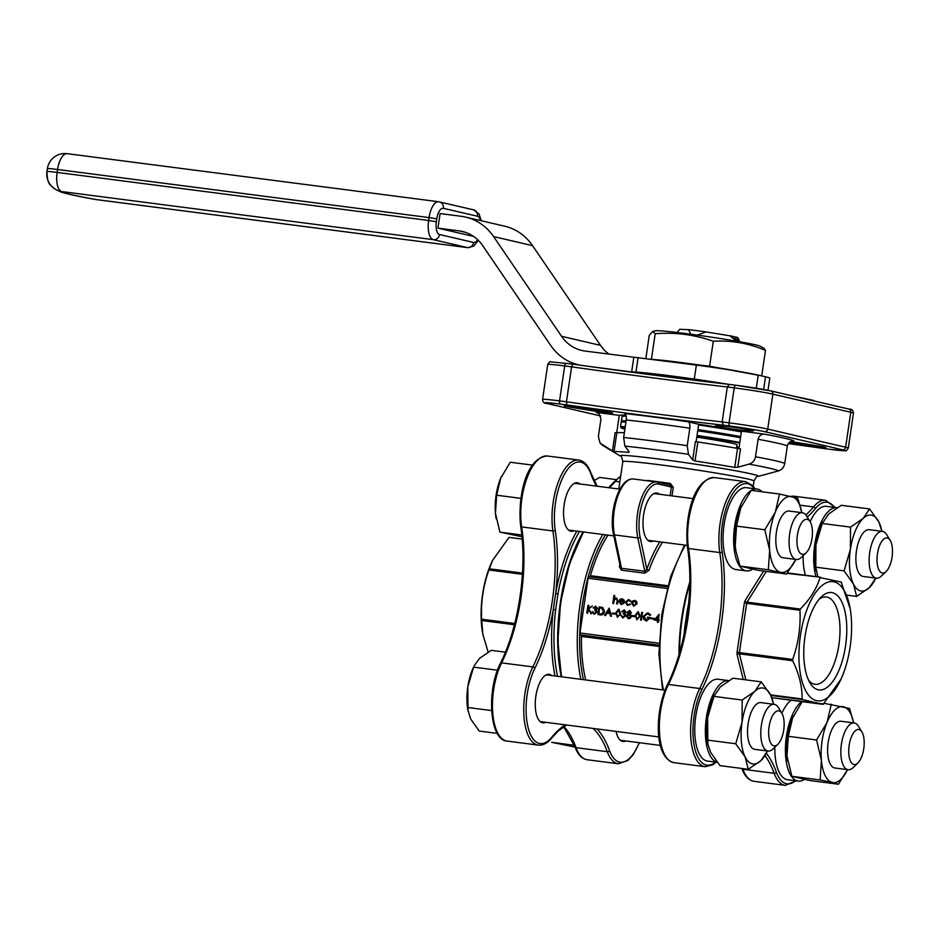 <?xml version="1.0" encoding="UTF-8"?>
<svg xmlns="http://www.w3.org/2000/svg" width="939" height="939" viewBox="0 0 939 939"><rect width="100%" height="100%" fill="white"/><g stroke="black" fill="none" stroke-linecap="round" stroke-linejoin="round"><path stroke-width="1.41" d="M616.078 731.399A24.461 10.329 97.4 0 0 622.886 741.47A24.461 10.329 97.4 0 0 625.726 740.941M551.721 675.54A24.461 10.329 97.4 0 0 549.104 674.308A24.461 10.329 97.4 0 0 535.864 696.21A24.461 10.329 97.4 0 0 542.824 722.819A24.461 10.329 97.4 0 0 545.665 722.291M850.534 527.131L850.382 549.385L844.079 570.853L815.791 567.191L815.944 544.925L822.247 523.469L828.703 513.985L841.309 505.288L869.584 508.95L863.129 518.434L850.534 527.131L822.247 523.469M844.079 570.853L853.445 584.023A38.311 16.186 97.4 0 1 850.382 549.385A38.311 16.186 97.4 0 1 863.129 518.434A38.311 16.186 97.4 0 1 878.963 522.119A38.311 16.186 97.4 0 1 881.885 531.333L878.963 522.119L869.584 508.95M856.673 596.406L869.279 587.708L875.841 578.084A38.311 16.186 97.4 0 1 869.279 587.708A38.311 16.186 97.4 0 1 853.445 584.023L856.673 596.406L846.778 595.115M817.822 576.875L815.791 567.191M594.129 480.639L599.54 477.435L616.113 479.583M831.297 704.238L827.013 722.502A38.311 16.186 97.4 0 1 843.515 706.762A38.311 16.186 97.4 0 1 853.598 722.889L849.572 708.487L824.325 703.334M838.386 784.229L847.541 769.64A38.311 16.186 97.4 0 1 832.33 782.492L838.386 784.229L810.111 780.567L791.835 776.307L786.988 755.918L788.291 736.317L792.575 718.042L802.199 701.656M820.111 779.969L832.33 782.492A38.311 16.186 97.4 0 1 821.414 760.367L820.111 779.969L791.835 776.307M816.566 739.967L821.414 760.367A38.311 16.186 97.4 0 1 827.013 722.502L816.566 739.967L788.291 736.317M574.375 745.273L551.698 742.338L575.067 747.115M748.324 769.311L760.93 760.613L767.492 751A38.311 16.186 97.4 0 1 760.93 760.613A38.311 16.186 97.4 0 1 745.108 756.928L748.324 769.311L720.049 765.649L710.67 752.479L707.865 743.993L707.607 717.842L713.91 696.374L720.354 686.89L732.96 678.193L761.247 681.855L754.792 691.339L742.186 700.036L742.033 722.291L735.73 743.758L745.108 756.928A38.311 16.186 97.4 0 1 742.033 722.291A38.311 16.186 97.4 0 1 754.792 691.339A38.311 16.186 97.4 0 1 770.614 695.024L761.247 681.855M735.73 743.758L707.454 740.096M742.186 700.036L713.91 696.374M773.419 703.511L770.614 695.024A38.311 16.186 97.4 0 1 773.536 704.238L773.419 703.511M468.033 711.081L467.786 686.937A35.365 14.942 97.4 0 0 467.763 709.485L470.615 718.91L479.277 731.07L497.294 733.394M467.645 707.49L491.625 710.588M473.608 667.124L473.115 668.099A35.365 14.942 97.4 0 0 467.786 686.937L473.608 667.124L497.482 670.211M474.16 665.81L479.559 658.368L491.191 650.34L505.405 652.182M774.828 747.244A41.257 17.43 97.4 0 0 787.598 779.71L798.197 781.084A41.257 17.43 97.4 0 0 804.347 779.429M791.072 700.224A41.257 17.43 97.4 0 0 781.858 713.3A17.677 7.465 97.4 0 0 768.994 727.42A17.677 7.465 97.4 0 0 777.844 744.334A17.677 7.465 97.4 0 0 783.713 730.084A17.677 7.465 97.4 0 0 781.858 713.311L778.384 707.607A23.569 9.953 -82.6 0 0 774.135 704.32L760.883 702.607A23.569 9.953 97.4 0 0 747.984 724.708A23.569 9.953 97.4 0 0 754.839 749.357L768.079 751.071A23.569 9.953 -82.6 0 1 761.224 726.41A23.569 9.953 -82.6 0 1 774.135 704.32M762.116 491.778A41.257 17.43 97.4 0 0 757.01 489.055L746.411 487.693A41.257 17.43 97.4 0 0 723.84 526.368A41.257 17.43 97.4 0 0 735.824 569.515L746.423 570.889A41.257 17.43 97.4 0 0 752.585 569.234M728.77 680.622A41.257 17.43 97.4 0 0 728.723 680.611L718.124 679.237A41.257 17.43 97.4 0 0 695.553 717.912A41.257 17.43 97.4 0 0 707.536 761.071L717.208 762.315M837.107 507.706A41.257 17.43 97.4 0 0 837.06 507.706L826.473 506.332A41.257 17.43 97.4 0 0 810.146 521.744A17.677 7.465 97.4 0 0 797.281 535.864A17.677 7.465 97.4 0 0 806.131 552.789A17.677 7.465 97.4 0 0 811.989 538.528A17.677 7.465 97.4 0 0 810.146 521.755L806.671 516.051A23.569 9.953 -82.6 0 0 802.422 512.764L789.171 511.051A23.569 9.953 97.4 0 0 776.271 533.152A23.569 9.953 97.4 0 0 783.126 557.801L796.366 559.515A23.569 9.953 -82.6 0 1 789.511 534.866A23.569 9.953 -82.6 0 1 802.422 512.764M803.115 555.688A41.257 17.43 97.4 0 0 805.404 575.267M768.348 569.773L786.624 574.022L758.336 570.36L740.061 566.111L735.906 550.982L735.214 545.712L736.516 526.11L740.801 507.846L751.247 490.369L779.523 494.031L775.238 512.295L764.804 529.772L769.651 550.172L768.348 569.773L740.061 566.111M764.804 529.772L736.516 526.11M786.624 574.022L795.779 559.444A38.311 16.186 97.4 0 1 780.555 572.297A38.311 16.186 97.4 0 1 769.651 550.172A38.311 16.186 97.4 0 1 775.238 512.295A38.311 16.186 97.4 0 1 791.741 496.555A38.311 16.186 97.4 0 1 801.824 512.682L797.798 498.292L779.523 494.031M521.943 536.732L499.924 532.143L495.452 513.316L496.649 495.217L520.875 498.351M499.924 532.143L521.767 534.972M496.649 495.217L500.616 478.362L510.253 462.234L532.589 465.122M818.115 689.766A49.086 20.74 97.4 0 0 846.72 633.156A49.086 20.74 97.4 0 0 821.261 596.922A49.086 20.74 97.4 0 0 804.711 638.579A49.086 20.74 97.4 0 0 810.122 683.076A49.086 20.74 97.4 0 0 818.115 689.766M816.507 700.658A60.108 25.4 97.4 0 0 841.051 679.05A60.108 25.4 97.4 0 0 850.159 608.683A60.108 25.4 97.4 0 0 806.707 610.256A60.108 25.4 97.4 0 0 816.507 700.658M766.33 571.393L747.057 602.157L800.321 609.047C810.157 599.059 816.719 588.589 820.005 577.626L841.18 582.027L850.159 608.683M841.051 679.05L823.116 704.367L802.54 699.567L770.837 695.47M770.532 694.86L802.094 698.945C802.293 686.714 799.159 673.979 792.692 660.739L739.427 653.849L745.836 679.859M792.657 659.46C798.396 643.473 800.814 627.064 799.922 610.233L746.669 603.343L739.392 652.57L792.657 659.46L792.692 660.739M685.576 626.63L684.883 626.536L687.242 610.62A109.03 46.058 -82.6 0 1 688.733 602.991M679.507 652.793A109.03 46.058 -82.6 0 1 682.23 618.073A109.03 46.058 -82.6 0 1 689.754 583.917M488.127 652.089L482.775 633.978L481.648 619.212C480.756 602.38 483.186 585.971 488.914 569.985L492.423 560.63L509.008 537.378L522.154 539.08M554.984 675.963A110.79 46.809 -82.6 0 1 553.294 609.564L555.677 593.389L557.977 593.894L555.63 609.81A109.03 46.058 97.4 0 0 557.531 676.291M561.24 676.773A109.03 46.058 -82.6 0 1 560.395 602.298A109.03 46.058 -82.6 0 1 583.154 531.932M677.054 332.488L679.754 329.296L688.569 329.659A29.461 1.139 8.4 0 1 705.964 331.913L729.791 335.775A29.461 1.139 8.4 0 1 733.899 336.596L736.129 339.848A32.419 1.244 8.4 0 1 738.57 340.411L736.34 337.16L734.087 336.866M736.34 337.16A29.461 1.139 8.4 0 1 737.784 337.629L739.756 341.596M652.781 331.408L655.187 333.744C675.118 332.124 694.496 334.636 713.3 341.256C731.305 340.2 748.7 343.24 765.485 350.4L763.935 348.205L760.203 346.198A53.042 2.042 8.4 0 0 721.387 338.686A53.042 2.042 8.4 0 0 665.176 331.209A53.042 2.042 8.4 0 0 655.845 330.786L652.781 331.408L649.26 335.364L645.844 358.557M650.034 359.097L709.614 366.21L760.649 375.67M655.187 333.744L651.502 358.686M713.3 341.256L709.614 366.21M765.485 350.4L761.799 375.354M473.585 236.428L437.938 228.13L440.098 213.564L461.284 216.31A54.509 49.368 103.1 0 1 465.697 217.109A54.509 49.368 103.1 0 1 493.597 236.581L561.557 336.291A39.778 36.022 -76.9 0 0 581.922 350.493A39.778 36.022 -76.9 0 0 585.138 351.08L696.362 365.095A47.15 1.808 8.4 0 1 758.219 375.107L756.282 388.218M763.653 389.474L765.531 376.809L758.219 375.107M765.531 376.809A47.15 1.808 8.4 0 1 769.792 378.217L768.008 390.295M629.494 371.926A73.665 2.829 8.4 0 1 631.09 371.867A73.665 2.829 8.4 0 1 728.089 384.251M791.835 395.788L813.82 400.472M659.143 614.399L658.345 619.74L659.155 619.846L657.969 622.311L657.347 622.228L657.605 620.444L654.283 620.022L659.014 614.388L658.591 619.775M659.155 619.846L658.216 622.369L657.347 622.228M657.605 620.479L654.283 620.022M634.717 615.902L634.6 616.688L631.665 616.289L631.783 615.503L634.717 615.902M629.717 610.62L631.407 612.885L630.175 614.364L631.231 616.583L630.468 618.12L628.015 618.625M629.823 610.643L631.172 612.827L629.94 614.306L630.985 616.536L630.222 618.062L628.144 618.66M624.224 610.726L621.653 611.571L624.376 609.939M624.271 609.916L626.02 612.181L624.963 613.66L625.844 615.843L622.651 617.932M624.024 609.857L625.773 612.134L624.728 613.613L625.609 615.784L622.815 617.968L620.808 615.385L623.179 617.228M623.496 613.965L623.167 613.073L625.151 612.04L624.165 610.714M618.871 609.223L620.691 613.59L617.346 617.252M618.954 609.235L620.444 613.531L617.463 617.287L615.679 612.909L618.625 609.165M600.502 607.017L602.932 607.639L600.749 607.075L602.932 607.639L604.505 611.594C604 614.047 602.627 615.151 600.373 614.881L597.955 614.54L599.094 606.84L602.685 607.58L604.258 611.535C603.754 614 602.38 615.092 600.127 614.822L597.955 614.54M628.954 599.657L630.938 601.253L628.391 600.256L626.113 602.239L627.98 604.763M628.778 599.622L630.938 601.253M628.79 600.338L626.113 602.239M625.879 602.181L627.733 604.704L630.456 604.458L627.416 605.362M623.179 602.908L623.696 603.296L621.102 604.552L618.954 601.312L619.822 599.516L621.97 598.718L623.872 600.091L624.142 602.122L619.564 601.535L621.125 603.847L623.942 603.354L620.914 604.516M622.217 598.777L624.118 600.15L624.388 602.181L619.799 601.582L621.36 603.906M585.69 679.93A103.137 43.57 -82.6 0 1 581.464 636.419A1.772 0.751 97.4 0 0 580.948 635.034L580.443 634.917A1.772 0.751 -82.6 0 1 579.973 632.992L588.06 578.236A1.772 0.751 -82.6 0 1 589.011 576.652A1.772 0.751 -82.6 0 1 589.046 576.652L667.582 586.816L589.011 576.652M614.587 595.549L614.094 598.882L616.207 597.979L617.709 601.077L617.275 603.953L616.653 603.871L617.158 599.927L615.996 598.648L614.036 599.915L613.413 603.448L612.791 603.378L613.953 595.467L614.822 595.608L614.388 598.601M616.547 598.049L617.944 601.136L617.522 604.012L616.653 603.871M616.313 598.718L614.282 599.974L613.66 603.507L612.791 603.378M635.022 600.444L636.665 601.594L637.076 603.683L633.567 606.16M588.577 605.479L588.143 608.413L592.392 605.972L588.448 608.988L591.523 613.707L587.99 609.47L587.438 613.179L586.816 613.097L587.955 605.397L588.823 605.538L588.424 608.19M592.392 605.972L588.683 609.035L591.77 613.766L590.69 613.601M588.19 609.775L587.685 613.237L586.816 613.097M595.655 607.028L593.072 607.873L595.807 606.242M595.702 606.218L597.45 608.484L596.394 609.974L597.274 612.146L594.082 614.235M595.455 606.16L597.204 608.437L596.159 609.916L597.028 612.087L594.246 614.27L592.239 611.688L594.61 613.531M594.927 610.268L594.598 609.376L596.582 608.343L595.596 607.017M609.153 608.143L611.489 616.324L610.561 616.172L609.892 613.566L606.958 613.214L605.526 615.55L604.599 615.409L609.153 608.143L611.254 616.266L610.561 616.172M615.315 613.39L615.198 614.176L612.263 613.777L612.369 612.991L615.315 613.39M638.274 611.735L640.093 616.101L636.759 619.763M638.356 611.747L639.846 616.043L636.877 619.799M642.546 612.486L641.407 620.198L640.539 620.057L641.677 612.345L642.546 612.486M648.063 613.003L650.715 614.881L649.847 615.315L647.405 613.695L644.048 616.571L646.889 620.292M647.781 612.956L650.715 614.881M649.776 618.249L647.452 617.932L647.558 617.134L650.774 617.58L646.126 620.961M654.213 618.425L654.096 619.212L651.161 618.813L651.279 618.015L654.213 618.425M640.116 537.108A1.772 1.021 168.1 0 1 637.816 537.941L614.505 534.925A1.772 1.021 168.1 0 1 613.484 534.256C608.601 513.187 618.801 477.505 633.356 478.996A35.365 14.942 97.4 0 0 617.346 497.4A35.365 14.942 97.4 0 0 614.505 534.925L621.512 568.283L644.823 571.299A1.772 0.751 -82.6 0 1 644.682 573.177L649.002 570.313A1.772 0.739 -160.2 0 1 646.865 569.21L644.823 571.299L637.816 537.941A35.365 14.942 -82.6 0 1 640.656 500.417A35.365 14.942 -82.6 0 1 656.654 482.012A35.365 14.942 -82.6 0 1 657.288 482.13A1.772 1.596 103.1 0 1 658.615 484.078A33.593 14.191 97.4 0 0 643.027 500.827A33.593 14.191 97.4 0 0 640.116 537.108L646.865 569.21A104.898 44.321 -82.6 0 1 659.824 541.85M620.245 566.393A1.772 0.739 19.8 0 1 619.341 566.475L621.372 570.161L644.682 573.177M589.774 576.746A1.772 0.751 97.4 0 0 590.431 575.701A103.137 43.57 -82.6 0 1 607.956 535.136M696.128 441.706L698.71 424.252A76.611 2.946 8.4 0 1 741.481 431.177L738.911 448.642M616.723 432.809L619.294 415.367A76.611 2.946 8.4 0 1 625.949 415.273M790.532 441.576A16.209 0.622 8.4 0 1 798.983 442.856L815.381 445.509A16.209 0.622 8.4 0 1 825.851 447.645A16.209 0.622 8.4 0 1 804.254 445.051L789.112 442.598M746.47 430.625A16.209 0.622 8.4 0 1 728.558 428.384A16.209 0.622 8.4 0 1 715.401 425.813A16.209 0.622 8.4 0 1 716.398 425.754L722.478 426.001A16.209 0.622 8.4 0 1 740.378 428.243A16.209 0.622 8.4 0 1 753.548 430.801A16.209 0.622 8.4 0 1 752.55 430.872L746.47 430.625L746.669 429.276M602.157 410.965A16.209 0.622 8.4 0 1 612.615 413.101A16.209 0.622 8.4 0 1 591.018 410.507L574.621 407.855A16.209 0.622 8.4 0 1 564.151 405.707A16.209 0.622 8.4 0 1 585.748 408.312L602.157 410.965M788.279 443.584A327.077 12.571 8.4 0 1 823.127 448.419L829.677 449.276A26.515 1.021 -171.6 0 0 842.553 449.804L764.639 431.658A26.515 1.021 -171.6 0 0 729.849 426.024L723.3 425.179A327.077 12.571 8.4 0 1 566.874 404.932L566.44 401.786L571.605 366.832L572.896 364.156A327.077 12.571 -171.6 0 0 729.169 384.38M624.353 432.809A76.611 2.946 -171.6 0 0 616.817 432.797L614.012 451.812A76.611 2.946 8.4 0 1 628.707 452.41L628.872 451.366M695.024 460.99L692.689 459.91L695.4 441.553L697.841 441.987L695.024 460.99A76.611 2.946 8.4 0 1 734.732 467.422L737.538 448.419A76.611 2.946 -171.6 0 0 697.841 441.987M737.538 448.419L740.495 448.865L737.784 467.223L749.064 464.136C752.55 463.068 754.71 460.615 755.519 456.765L758.102 439.264C759.064 435.696 761.247 434.006 764.651 434.182L741.481 431.177M614.012 451.812L612.416 451.002L615.127 432.644L616.817 432.797M764.651 434.182A100.191 3.85 8.4 0 1 793.866 440.978C790.474 440.802 788.291 442.504 787.328 446.072L784.734 463.573C783.936 467.411 781.788 469.864 778.278 470.944L765.215 474.524A76.611 2.946 8.4 0 1 765.05 474.582L758.031 476.366C757.491 475.521 756.153 477.071 753.994 481.014A66.305 2.547 -171.6 0 0 718.523 473.479A66.305 2.547 -171.6 0 0 650.164 463.596A66.305 2.547 -171.6 0 0 622.815 461.648L618.778 488.996M619.294 415.367L596.136 412.374L598.929 413.583L600.96 418.935L598.378 436.435L600.08 443.079L612.416 451.002M653.415 541.017A24.461 10.329 -82.6 0 1 650.574 541.545A24.461 10.329 -82.6 0 1 643.602 514.936A24.461 10.329 -82.6 0 1 656.854 493.034A24.461 10.329 -82.6 0 1 659.471 494.266M672.019 495.886L673.275 487.376L670.376 483.409L669.753 485.029M647.593 480.838A1.772 1.033 -83.2 0 0 647.675 480.463L646.372 480.686M737.784 467.223L734.732 467.422M698.71 424.252L688.052 421.775C689.566 422.386 690.153 424.534 689.813 428.207L687.231 445.708L688.463 454.323L692.689 459.91M629.118 451.694L628.707 452.41L629.118 451.694L624.893 446.095L623.66 437.48L626.243 419.979C626.583 416.306 625.996 414.169 624.494 413.547A100.191 3.85 8.4 0 1 688.052 421.775M723.3 425.179L722.161 421.928L727.314 386.974L729.321 384.391L735.765 385.225M696.808 437.14A44.203 1.702 8.4 0 1 737.009 444.793L736.493 448.232M848.574 409.028A2.946 2.664 -76.9 0 1 848.809 409.064C851.661 408.946 853.211 410.32 853.457 413.16A29.461 1.139 -171.6 0 0 850.793 412.28A2.946 2.664 -76.9 0 0 848.809 409.064L770.907 390.917L735.812 385.225A2.946 1.244 -82.6 0 1 735.871 385.236A26.515 1.021 8.4 0 1 770.661 390.87A2.946 2.664 -76.9 0 1 772.879 394.134L767.726 429.088L845.628 447.234L850.793 412.28L772.879 394.134A29.461 1.139 -171.6 0 0 734.216 387.866L727.314 386.974A324.131 12.465 8.4 0 1 571.605 366.832L564.703 365.94L559.538 400.894L566.44 401.786A324.131 12.465 -171.6 0 0 722.161 421.928L729.063 422.82L734.216 387.866A2.946 1.244 -82.6 0 1 735.812 385.225L729.321 384.391M729.251 384.38C683.615 379.145 631.478 372.407 572.86 364.144L550.794 361.844C550.242 361.222 549.221 362.09 547.73 364.461A29.461 1.139 -171.6 0 1 564.703 365.94A2.946 1.244 -82.6 0 1 566.299 363.299A2.946 1.244 -82.6 0 1 566.346 363.311L572.896 364.156M619.728 600.843L623.613 601.347L621.9 599.422L619.728 600.843M622.123 599.458L619.975 600.901M629.74 603.953L630.21 604.399L627.628 605.397L625.233 602.157L628.543 599.575M630.691 601.195L630.104 601.488M634.611 600.361L636.419 601.535L636.83 603.624L633.755 606.183L631.524 602.944L632.522 601.042L634.905 600.408M634.717 601.089L632.158 603.026L633.848 605.491L636.196 603.554L634.752 601.101L632.405 603.084L634.095 605.549M595.537 606.993L593.953 608.014M592.873 611.77L594.364 613.472L596.394 612.075L594.798 610.233M594.364 613.472L593.507 612.967M593.706 607.956L593.072 607.873M602.216 608.272L599.598 607.709L598.695 613.836L601.535 614L603.624 611.453L601.371 607.991M599.598 607.709L598.941 613.871M602.462 608.319L599.845 607.768M609.892 613.566L606.723 613.155L604.599 615.409M608.883 609.634L607.181 612.416L609.681 612.733L608.883 609.634M608.965 609.951L607.439 612.451M615.068 613.331L615.198 614.176M614.951 614.129L612.263 613.777M616.313 612.991L617.569 616.477L619.259 615.35L619.81 613.449L618.531 609.951L616.313 612.991L617.803 616.536M618.672 609.986L616.559 613.05M624.106 610.69L622.522 611.712M621.442 615.468L622.944 617.169L624.963 615.773L623.379 613.93M622.944 617.169L622.076 616.665M622.275 611.653L621.653 611.571M629.318 611.348L627.757 612.369L628.989 613.824L630.539 612.721L629.318 611.348M628.484 618.719L626.219 615.972L627.909 614.047L627.135 612.275L629.47 610.561M629.083 614.658L626.841 616.078L628.355 617.874L630.362 616.465L629.13 614.681L627.088 616.137L628.602 617.932M629.67 611.43L628.003 612.428L629.224 613.883M634.482 615.843L634.6 616.688M634.365 616.641L631.665 616.289M637.076 619.834L635.093 615.421L638.027 611.676M635.715 615.503L636.971 618.989L638.673 617.862L639.224 615.961L637.933 612.463L635.715 615.503L637.217 619.047M638.074 612.498L635.961 615.561M642.311 612.428L641.407 620.198M641.173 620.139L640.539 620.057M650.527 617.522L646.478 621.019L643.649 619.177L643.18 616.465L647.546 612.909M647.71 613.754L643.814 616.512L646.642 620.245L649.788 618.226L647.452 617.932M650.469 614.822L649.847 615.315M653.978 618.367L654.096 619.212M653.861 619.165L651.161 618.813M655.633 619.388L657.723 619.658L658.216 616.313L655.633 619.388M658.157 616.735L655.891 619.423M621.982 422.034A73.078 2.805 8.4 0 1 626.02 421.505L621.242 422.116L620.491 426.987A73.665 2.829 8.4 0 1 625.257 426.682M697.83 430.215A73.078 2.805 8.4 0 1 740.601 437.175L697.83 430.215M590.408 366.597L631.09 371.867M579.973 365.142A54.509 49.368 103.1 0 1 578.577 364.848A54.509 49.368 103.1 0 1 550.665 345.376L482.716 245.666A39.778 36.022 -76.9 0 0 462.352 231.452A39.778 36.022 -76.9 0 0 459.136 230.877L437.938 228.13M609.047 354.167A39.778 36.022 103.1 0 1 600.514 345.364L532.554 245.654A54.509 49.368 -76.9 0 0 504.654 226.182L465.697 217.109M635.949 372.067L638.097 357.548M631.654 371.867L633.802 357.372M746.188 372.713A55.988 2.148 -171.6 0 0 735.707 370.788A55.988 2.148 -171.6 0 0 680.564 362.454A55.988 2.148 -171.6 0 0 653.121 359.496M705.964 331.913L698.111 334.836M729.791 335.775L736.246 340.869M688.569 329.659L690.635 333.85M561.557 676.808A108.443 45.811 -82.6 0 1 560.63 602.357A108.443 45.811 -82.6 0 1 583.506 531.979M580.009 483.984A24.461 10.329 97.4 0 0 577.391 482.752A24.461 10.329 97.4 0 0 564.151 504.654A24.461 10.329 97.4 0 0 571.112 531.263A24.461 10.329 97.4 0 0 573.952 530.746M492.412 560.618L491.649 562.297A60.108 25.4 97.4 0 0 482.552 632.663L482.775 633.978M808.655 680.341A44.027 18.592 97.4 0 0 814.289 684.167A44.027 18.592 97.4 0 0 815.075 684.308A44.027 18.592 97.4 0 0 839.161 643.039A44.027 18.592 97.4 0 0 826.367 596.993A44.027 18.592 97.4 0 0 819.16 599.199M802.094 698.945L802.54 699.567M823.127 704.367L771.811 697.724L823.703 703.968M820.604 577.227L787.117 573.365M800.321 609.047L799.922 610.233M688.123 610.526L685.728 626.7M741.751 505.687A38.311 16.186 97.4 0 0 741.657 505.875A38.311 16.186 97.4 0 0 740.801 507.846A38.311 16.186 97.4 0 0 735.214 545.712A38.311 16.186 97.4 0 0 735.859 550.712A38.311 16.186 97.4 0 0 735.906 550.993M757.01 489.055A41.257 17.43 97.4 0 0 751.376 490.393M751.106 490.545A41.257 17.43 97.4 0 0 733.793 534.502A41.257 17.43 97.4 0 0 746.423 570.889M501.485 476.366A35.365 14.942 97.4 0 0 501.403 476.543A35.365 14.942 97.4 0 0 500.616 478.362A35.365 14.942 97.4 0 0 495.452 513.316A35.365 14.942 97.4 0 0 496.038 517.929A35.365 14.942 97.4 0 0 496.179 518.715M806.131 552.789L801.319 557.414A23.569 9.953 -82.6 0 1 796.366 559.515M714.509 694.954L713.37 697.431A38.311 16.186 97.4 0 0 707.607 717.842A38.311 16.186 97.4 0 0 707.572 742.268L707.865 743.993M728.723 680.611A41.257 17.43 97.4 0 0 706.304 718.1A41.257 17.43 97.4 0 0 717.138 762.233M793.514 715.882A38.311 16.186 97.4 0 0 793.432 716.07A38.311 16.186 97.4 0 0 792.575 718.042A38.311 16.186 97.4 0 0 786.988 755.918A38.311 16.186 97.4 0 0 787.633 760.919A38.311 16.186 97.4 0 0 787.68 761.2M801.66 701.586A41.257 17.43 97.4 0 0 786.436 736.199A41.257 17.43 97.4 0 0 798.197 781.084M822.846 522.049L821.719 524.525A38.311 16.186 97.4 0 0 815.944 544.925A38.311 16.186 97.4 0 0 815.909 569.363L816.214 571.088M837.06 507.706A41.257 17.43 97.4 0 0 817.705 531.31A41.257 17.43 97.4 0 0 816.003 576.628M777.844 744.334L773.032 748.97A23.569 9.953 -82.6 0 1 768.079 751.071M863.763 748.723A17.677 7.465 97.4 0 0 861.92 731.962A17.677 7.465 97.4 0 0 849.056 746.071A17.677 7.465 97.4 0 0 857.906 762.984A17.677 7.465 97.4 0 0 863.763 748.723M857.906 762.984L853.093 767.621A23.569 9.953 -82.6 0 1 848.14 769.722A23.569 9.953 -82.6 0 1 841.285 745.061A23.569 9.953 -82.6 0 1 854.185 722.96A23.569 9.953 -82.6 0 1 858.446 726.258L861.92 731.962M854.185 722.96L840.945 721.246A23.569 9.953 97.4 0 0 828.045 743.348A23.569 9.953 97.4 0 0 834.888 768.008L848.14 769.722M892.05 557.167A17.677 7.465 97.4 0 0 890.207 540.406A17.677 7.465 97.4 0 0 877.343 554.515A17.677 7.465 97.4 0 0 886.193 571.428A17.677 7.465 97.4 0 0 892.05 557.167M886.193 571.428L881.381 576.065A23.569 9.953 -82.6 0 1 876.427 578.166A23.569 9.953 -82.6 0 1 869.573 553.505A23.569 9.953 -82.6 0 1 882.472 531.404A23.569 9.953 -82.6 0 1 886.733 534.702L890.207 540.406M882.472 531.404L869.232 529.69A23.569 9.953 97.4 0 0 856.333 551.792A23.569 9.953 97.4 0 0 863.176 576.452L876.427 578.166M621.372 570.161A1.772 0.751 -82.6 0 0 621.512 568.283L620.374 566.992L613.484 534.256M657.57 482.2L669.871 485.052L656.654 482.012L633.356 478.996M669.707 485.029L671.362 487.048L658.615 484.078M565.348 724.838A117.046 49.45 -82.6 0 0 551.827 737.174A45.377 19.167 97.4 0 1 528.023 727.197A45.377 19.167 97.4 0 1 534.866 668.298A117.046 49.45 -82.6 0 0 553.294 609.564L555.63 609.81M687.935 610.679L687.242 610.62M597.004 728.934A117.046 49.45 -82.6 0 1 609.517 750.613A45.377 19.167 97.4 0 0 639.236 742.69M834.395 507.353A45.377 19.167 97.4 0 0 815.31 508.633A117.046 49.45 -82.6 0 1 807.235 516.978M754.334 488.714A45.377 19.167 97.4 0 0 730.366 497.67A45.377 19.167 97.4 0 0 722.126 551.85A117.046 49.45 -82.6 0 1 701.738 689.895A45.377 19.167 97.4 0 0 694.238 745.789A45.377 19.167 97.4 0 0 715.459 762.092M766.377 753.407A117.046 49.45 -82.6 0 1 776.389 772.198A45.377 19.167 97.4 0 0 795.521 780.743M743.242 679.531L737.138 654.765A1.772 1.08 166.2 0 1 739.427 653.849A1.772 0.751 -82.6 0 1 739.392 652.57L737.08 652.194A3.533 1.491 97.4 0 0 737.138 654.765M737.08 652.194L744.345 602.967A3.533 1.491 97.4 0 1 745.132 600.584L763.642 571.053M820.557 577.227L787.434 572.943L820.522 577.215M684.12 634.154A109.03 46.058 -82.6 0 1 684.883 626.536M489.313 568.799L522.483 573.095M514.408 624.74L481.684 620.503M481.648 619.212L514.725 623.496M522.401 574.316L488.914 569.985M579.457 531.451A109.03 46.058 97.4 0 0 557.977 593.894M477.646 239.703A11.784 4.977 -82.6 0 1 473.608 242.462L439.522 234.527A11.784 4.977 -82.6 0 1 436.365 221.733L436.799 218.822A11.784 4.977 -82.6 0 1 443.384 208.305L477.482 216.252A11.784 4.977 -82.6 0 1 480.439 220.536M622.839 416.212A73.078 2.805 8.4 0 1 626.078 415.66M698.686 424.381A73.078 2.805 8.4 0 1 741.458 431.353L698.686 424.381M579.973 632.992L659.061 643.227M667.136 588.46L588.06 578.236M658.967 646.443L581.464 636.419M662.523 542.202A103.137 43.57 97.4 0 0 649.002 570.313M619.341 566.475A103.137 43.57 -82.6 0 1 619.928 564.867M590.431 575.701L667.875 585.725M605.409 534.807A107.257 45.307 97.4 0 0 583.389 679.636M804.254 445.051L804.441 443.736M591.018 410.507L591.218 409.193M755.519 456.765A94.287 3.627 8.4 0 1 784.734 463.573M787.328 446.072A94.287 3.627 -171.6 0 0 758.102 439.264M583.694 532.002A109.03 46.058 97.4 0 0 560.923 602.369A109.03 46.058 97.4 0 0 561.768 676.843M580.842 679.308A109.03 46.058 -82.6 0 1 602.756 534.467M678.967 654.624A109.03 46.058 -82.6 0 1 689.778 582.027M685.4 545.16A109.03 46.058 97.4 0 0 663.474 690.001M670.094 495.639L671.362 487.048L673.275 487.376M647.675 480.463A66.305 2.547 8.4 0 1 670.376 483.409M622.815 461.648C621.9 457.246 621.055 455.368 620.303 456.037A69.909 2.688 8.4 0 1 660.317 459.23A69.909 2.688 8.4 0 1 729.298 469.653A69.909 2.688 8.4 0 1 758.031 476.366M778.278 470.944A88.888 3.416 -171.6 0 0 749.064 464.136M688.463 454.323A88.888 3.416 -171.6 0 0 624.893 446.095M602.451 445.168A88.888 3.416 -171.6 0 0 602.756 445.438L620.303 456.037M623.66 437.48A94.287 3.627 8.4 0 1 687.231 445.708M689.813 428.207A94.287 3.627 -171.6 0 0 626.243 419.979M566.874 404.932L560.325 404.087A26.515 1.021 -171.6 0 0 547.449 403.559L600.631 415.942M598.683 413.395A100.191 3.85 8.4 0 1 596.136 412.374M574.621 407.855L574.785 406.693M729.849 426.024A2.946 1.244 -82.6 0 1 729.063 422.82A29.461 1.139 8.4 0 1 767.726 429.088A2.946 2.664 -76.9 0 1 764.639 431.658M547.73 364.461L542.566 399.415A29.461 1.139 8.4 0 1 559.538 400.894A2.946 1.244 97.4 0 0 560.325 404.087M842.553 449.804A2.946 2.664 -76.9 0 0 845.628 447.234A29.461 1.139 8.4 0 1 848.293 448.114L853.457 413.16M829.677 449.276A2.946 1.244 97.4 0 0 829.724 449.276L845.229 450.732C845.781 451.366 846.802 450.485 848.293 448.114M580.948 635.034L659.002 645.128M659.002 645.081L580.443 634.917M736.681 446.999A73.078 2.805 -171.6 0 0 739.11 447.281L736.681 446.999M739.744 443.008A73.078 2.805 -171.6 0 0 696.961 436.036M625.151 427.339A73.078 2.805 -171.6 0 0 624.881 429.17L620.491 426.987M740.519 437.727A73.665 2.829 -171.6 0 0 697.747 430.766M625.937 422.022A73.665 2.829 -171.6 0 0 621.184 422.327M697.055 435.438A73.665 2.829 8.4 0 1 739.826 442.398M741.376 431.905A73.665 2.829 -171.6 0 0 698.604 424.944M626.196 416.177A73.665 2.829 -171.6 0 0 622.041 416.505L621.348 421.165A73.665 2.829 8.4 0 1 626.113 420.86M697.912 429.604A73.665 2.829 8.4 0 1 740.695 436.565M465.498 232.356L459.136 230.877M532.554 245.654L493.597 236.581M600.514 345.364L561.557 336.291M694.297 379.086L696.362 365.095M96.576 199.62A17.677 7.465 -82.6 0 1 96.259 199.596L467.763 247.661A17.677 7.465 -82.6 0 1 467.446 247.603L433.36 239.668L61.857 191.591A97.245 3.744 -171.6 0 0 95.942 199.538L467.446 247.603A5.892 5.341 -76.9 0 0 473.608 242.462M47.384 168.621A17.677 17.665 -169.2 0 1 47.502 167.881L47.384 168.633A114.922 4.413 -171.6 0 0 47.384 168.633L46.95 171.544A17.677 0.681 8.4 0 1 57.138 172.424A17.677 7.465 -82.6 0 0 61.857 191.591A17.677 17.665 -169.2 0 1 46.95 171.532A114.922 4.413 8.4 0 1 46.95 171.532A114.922 4.413 8.4 0 1 46.95 171.544L47.384 168.621A17.677 0.681 8.4 0 1 57.572 169.501L57.138 172.424L428.642 220.489L429.064 217.578L57.572 169.501A17.677 7.465 -82.6 0 1 67.139 153.667A17.677 7.465 -82.6 0 1 67.455 153.726M439.522 234.527A5.892 5.341 103.1 0 1 433.36 239.668A17.677 7.465 -82.6 0 1 428.642 220.489L436.365 221.733M436.799 218.822L429.064 217.578A17.677 7.465 -82.6 0 1 438.642 201.744A17.677 7.465 -82.6 0 1 438.947 201.803A5.892 5.341 103.1 0 1 443.384 208.305M477.482 216.252A5.892 5.341 -76.9 0 0 473.514 209.82L438.642 201.744L67.139 153.667A17.677 17.677 0 0 0 47.502 167.881A17.677 17.665 -169.2 0 1 66.822 153.644M95.942 199.538A17.677 11.327 100.2 0 1 95.391 199.455A17.677 17.677 0 0 0 96.259 199.596A17.677 7.465 -82.6 0 1 95.942 199.538M620.632 476.437A47.15 19.919 97.4 0 0 615.362 481.296A115.274 48.699 -82.6 0 1 609.352 487.775M619.834 481.871L615.362 481.296A1.772 1.326 39.2 0 0 614.223 481.684L620.691 476.061M547.46 456.002A47.15 19.919 97.4 0 0 526.779 478.62A47.15 19.919 97.4 0 0 521.673 526.92A115.274 48.699 -82.6 0 1 501.59 662.875A47.15 19.919 97.4 0 0 492.682 712.114A47.15 19.919 97.4 0 0 507.072 741.071C489.336 740.249 486.437 690.024 500.44 663.263A1.772 1.009 26.3 0 1 501.59 662.875L532.847 666.913A115.274 48.699 97.4 0 0 552.918 530.958L521.673 526.92A1.772 0.904 -8.6 0 1 520.664 526.274C517.553 498.75 525.253 457.692 547.46 456.002L578.706 460.051A47.15 19.919 -82.6 0 0 558.036 482.658A47.15 19.919 -82.6 0 0 552.918 530.958A1.772 0.904 171.4 0 0 555.254 530.265A117.046 49.45 -82.6 0 1 555.677 593.389A110.79 46.809 -82.6 0 1 576.816 531.11M596.523 486.12A117.046 49.45 -82.6 0 1 590.748 473.608A45.377 19.167 97.4 0 0 565.677 472.2A45.377 19.167 97.4 0 0 555.254 530.265M507.072 741.071L538.329 745.12A47.15 19.919 -82.6 0 1 523.939 716.164A47.15 19.919 -82.6 0 1 532.847 666.913A1.772 1.009 -153.7 0 1 534.866 668.298M639.459 742.714L633.226 754.674L628.109 760.367L618.378 763.759A47.15 19.919 -82.6 0 1 607.287 751.705A115.274 48.699 97.4 0 0 592.943 728.418M609.517 750.613A1.772 1.244 -20.1 0 1 607.287 751.705L576.03 747.655A47.15 19.919 97.4 0 0 587.121 759.721L618.378 763.759M563.975 726.598A115.274 48.699 -82.6 0 1 576.03 747.655A1.772 1.244 159.9 0 1 575.02 746.963L563.682 726.774M500.44 663.85A1.772 1.009 26.3 0 1 500.44 663.263C518.762 627.123 527.448 568.318 520.664 526.274A1.772 0.904 -8.6 0 1 520.816 525.805M590.748 473.608A1.772 1.244 -20.1 0 0 590.819 472.798C588.072 465.239 584.046 460.99 578.706 460.051M551.827 737.174A1.772 1.326 39.2 0 1 551.616 738.089L558.412 730.882L566.675 725.014M667.312 684.86C655.117 710.365 653.415 757.409 673.944 762.656A47.15 19.919 97.4 0 1 659.554 733.711A47.15 19.919 97.4 0 1 668.462 684.461A1.772 1.009 -153.7 0 0 667.312 684.86C685.623 648.708 694.32 589.903 687.524 547.871A1.772 0.904 171.4 0 0 688.533 548.505L719.79 552.555A47.15 19.919 -82.6 0 1 724.908 504.255A47.15 19.919 -82.6 0 1 745.578 481.637L714.321 477.599A47.15 19.919 97.4 0 0 693.651 500.205A47.15 19.919 97.4 0 0 688.533 548.505A115.274 48.699 -82.6 0 1 668.462 684.461L699.719 688.51A115.274 48.699 97.4 0 0 719.79 552.555A1.772 0.904 -8.6 0 0 722.126 551.85M800.051 505.194L813.491 506.931A47.15 19.919 -82.6 0 1 825.639 500.287L794.382 496.238A47.15 19.919 97.4 0 0 791.166 496.426M805.85 514.889A115.274 48.699 97.4 0 0 813.491 506.931A1.772 1.326 39.2 0 1 815.31 508.633M673.944 762.656L705.189 766.705A47.15 19.919 -82.6 0 1 690.811 737.749A47.15 19.919 -82.6 0 1 699.719 688.51A1.772 1.009 26.3 0 1 701.738 689.895M742.655 768.572A115.274 48.699 -82.6 0 1 742.902 769.252A47.15 19.919 97.4 0 0 753.994 781.307L785.25 785.356A47.15 19.919 -82.6 0 1 774.159 773.29A115.274 48.699 97.4 0 0 765.027 755.742M753.994 781.307C748.7 780.403 744.662 776.154 741.88 768.56A1.772 1.244 -20.1 0 0 742.902 769.252L774.159 773.29A1.772 1.244 159.9 0 0 776.389 772.198M744.345 602.967L746.669 603.343A1.772 0.751 -82.6 0 1 747.057 602.157A1.772 1.185 32.1 0 1 745.132 600.584M660.446 745.437L620.268 740.237M664.965 690.188L546.263 674.836M658.908 736.951L540.207 721.586M693.252 498.632L654.002 493.562M619.916 489.149L574.551 483.28M687.195 545.395L647.957 540.312M613.836 535.899L568.494 530.03M753.994 481.014L753.231 486.238M788.279 443.595L829.724 449.276M542.566 399.415C542.812 402.268 544.362 403.629 547.214 403.512L600.631 415.954M600.08 443.079L602.756 445.438M662.582 689.883L658.92 654.084L661.76 614.47L670.692 576.417L684.543 545.054M626.078 415.648L622.041 416.505M621.348 421.165L621.559 421.787M579.715 365.107L578.577 364.848M467.763 247.661L473.714 246.135L478.315 240.361M46.95 171.544C47.56 185.64 49.978 183.915 54.204 188.692L60.706 191.932C67.08 193.974 78.63 196.486 95.391 199.455M473.514 209.82L479.031 213.951L481.284 220.735M561.463 676.796L557.872 641.454L560.583 602.345L569.492 563.764L583.401 531.967M575.02 746.963C577.755 754.522 581.793 758.771 587.121 759.721M608.695 487.693L614.223 481.684M597.157 486.202L590.819 472.798M538.329 745.12C543 745.566 547.425 743.219 551.616 738.089M716.175 762.186L712.994 764.722L705.189 766.705M755.05 488.808L752.62 485.545L745.578 481.637M785.25 785.356L796.237 780.825M835.111 507.447L825.639 500.287M790.978 496.379L794.382 496.238M687.524 547.871C684.425 520.347 692.125 479.277 714.321 477.599"/></g></svg>
